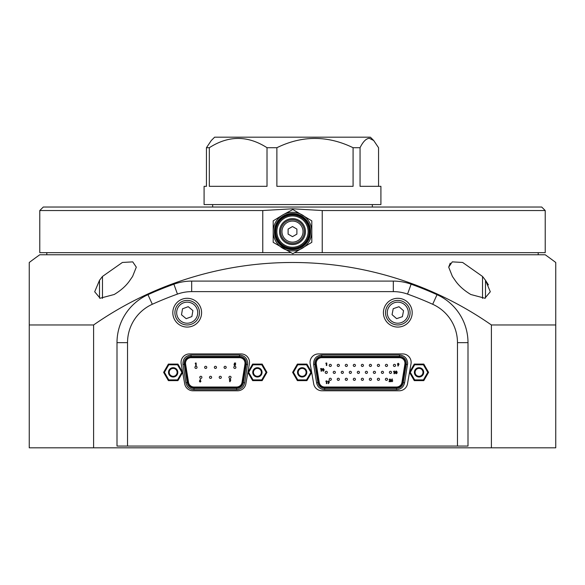<?xml version="1.0" encoding="UTF-8"?>
<svg xmlns="http://www.w3.org/2000/svg" width="585" height="585" viewBox="0 0 585 585"><rect width="100%" height="100%" fill="white"/><g stroke="black" fill="none" stroke-linecap="round" stroke-linejoin="round"><path stroke-width="0.88" d="M197.73 312.683A10.53 10.53 0 0 0 187.2 302.152A10.53 10.53 0 0 0 176.67 312.683A10.53 10.53 0 0 0 187.2 323.212A10.53 10.53 0 0 0 197.73 312.683M174.915 312.683A12.285 12.285 0 0 1 187.2 300.397A12.285 12.285 0 0 1 199.485 312.683A12.285 12.285 0 0 1 187.2 324.967A12.285 12.285 0 0 1 174.915 312.683M408.33 312.683A10.53 10.53 0 0 0 397.8 302.152A10.53 10.53 0 0 0 387.27 312.683A10.53 10.53 0 0 0 397.8 323.212A10.53 10.53 0 0 0 408.33 312.683M385.515 312.683A12.285 12.285 0 0 1 397.8 300.397A12.285 12.285 0 0 1 410.085 312.683A12.285 12.285 0 0 1 397.8 324.967A12.285 12.285 0 0 1 385.515 312.683M172.809 312.683A14.391 14.391 0 0 0 187.2 327.073A14.391 14.391 0 0 0 201.591 312.683A14.391 14.391 0 0 0 187.2 298.291A14.391 14.391 0 0 0 172.809 312.683M383.409 312.683A14.391 14.391 0 0 0 397.8 327.073A14.391 14.391 0 0 0 412.191 312.683A14.391 14.391 0 0 0 397.8 298.291A14.391 14.391 0 0 0 383.409 312.683M409.522 372.301L411.014 363.804A8.424 8.424 0 0 0 402.714 353.925L318.474 353.925A8.424 8.424 0 0 0 310.174 363.804L311.666 372.301M247.886 372.301L249.378 363.804A8.424 8.424 0 0 0 241.078 353.925L189.481 353.925A8.424 8.424 0 0 0 181.182 363.804L182.674 372.301M114.192 294.504C121.102 290.35 126.353 285.612 129.943 280.288A436.169 257.246 -90 0 1 132.59 276.456L136.305 267.155L132.744 261.875L122.397 262.453L102.47 276.456A436.169 287.169 90 0 0 99.516 280.288L94.69 291.761L100.115 298.233L114.192 294.504M39.78 210.541L43.29 207.031L541.71 207.031L545.22 210.541L322.233 210.541L292.5 208.786L262.767 210.541L39.78 210.541L39.78 252.661L290.365 252.661M262.767 210.541L262.767 252.661M470.808 294.504L484.87 298.24L490.31 291.761L485.484 280.288A436.169 287.169 90 0 0 482.53 276.456L462.64 262.46L452.271 261.868L448.695 267.155L452.41 276.456A436.169 257.246 -90 0 1 455.057 280.288C458.64 285.604 463.89 290.343 470.808 294.504M93.6 324.967A347.841 347.841 0 0 1 491.4 324.967L491.4 447.817L555.75 447.817L555.75 262.489A436.227 436.227 0 0 0 545.22 254.767L39.78 254.767A436.227 436.227 0 0 0 29.25 262.489L29.25 447.817L93.6 447.817L93.6 324.967L29.25 324.967M555.75 324.967L491.4 324.967M491.4 447.817L93.6 447.817M485.513 280.325L488.409 284.888M448.695 267.155L450.223 263.148M545.22 210.541L545.22 252.661L322.233 252.661L322.233 210.541M294.635 252.661L322.233 252.661M127.53 446.062L117 446.062L117 342.656A52.65 52.65 0 0 1 147.968 294.679A351 351 0 0 1 173.891 284.193A52.65 52.65 0 0 1 191.683 281.092L393.317 281.092A52.65 52.65 0 0 1 411.109 284.193A351 351 0 0 1 437.032 294.679A52.65 52.65 0 0 1 468 342.656L468 446.062L457.47 446.062L457.47 342.656A42.12 42.12 0 0 0 432.695 304.273A340.47 340.47 0 0 0 407.548 294.101A42.12 42.12 0 0 0 393.317 291.623L191.683 291.623A42.12 42.12 0 0 0 177.452 294.101A340.47 340.47 0 0 0 152.305 304.273A42.12 42.12 0 0 0 127.53 342.656L127.53 446.062L457.47 446.062M311.681 372.382L313.684 383.811A8.424 8.424 0 0 0 321.984 390.78L399.204 390.78A8.424 8.424 0 0 0 407.504 383.811L409.507 372.382M182.688 372.382L184.692 383.811A8.424 8.424 0 0 0 192.992 390.78L237.568 390.78A8.424 8.424 0 0 0 245.868 383.811L247.872 372.382M191.88 316.565L192.904 310.569L188.224 306.686L182.52 308.8L181.496 314.796L186.176 318.679L191.88 316.565M402.385 316.675L403.548 310.708L398.97 306.715L393.215 308.69L392.052 314.657L396.63 318.649L402.385 316.675M206.446 147.712L206.446 186.322L204.092 186.322L204.092 204.574L380.908 204.574L380.908 186.322L360.053 186.322L360.053 147.712L353.077 147.712L353.077 186.322L276.88 186.322L276.88 147.712L267.016 147.712L267.016 186.322L209.328 186.322L209.328 147.712L206.446 147.712L211.295 140.51L214.622 137.182L370.378 137.182L373.705 140.51L378.553 147.712L378.553 186.322M360.053 147.712C362.985 141.724 366.071 138.579 369.303 138.279L373.705 140.51M209.328 147.712C228.494 135.347 247.718 135.347 267.016 147.712M276.88 147.712C302.189 135.347 327.585 135.347 353.077 147.712M177.811 372.352A4.651 4.651 0 0 1 173.16 377.003A4.651 4.651 0 0 1 168.509 372.352A4.651 4.651 0 0 1 173.16 367.702A4.651 4.651 0 0 1 177.811 372.352M169.211 372.352A3.949 3.949 0 0 0 173.16 376.301A3.949 3.949 0 0 0 177.109 372.352A3.949 3.949 0 0 0 173.16 368.404A3.949 3.949 0 0 0 169.211 372.352M177.935 380.616L168.385 380.616L163.617 372.352L168.385 364.089L177.935 364.089L182.703 372.352L177.935 380.616L177.526 379.914L181.891 372.352L177.526 364.791L168.794 364.791L164.429 372.352L168.794 379.914L177.526 379.914M182.703 372.352L181.891 372.352M177.526 364.791L177.935 364.089M168.794 364.791L168.385 364.089M164.429 372.352L163.617 372.352M168.385 380.616L168.794 379.914M262.051 372.352A4.651 4.651 0 0 1 257.4 377.003A4.651 4.651 0 0 1 252.749 372.352A4.651 4.651 0 0 1 257.4 367.702A4.651 4.651 0 0 1 262.051 372.352M253.451 372.352A3.949 3.949 0 0 0 257.4 376.301A3.949 3.949 0 0 0 261.349 372.352A3.949 3.949 0 0 0 257.4 368.404A3.949 3.949 0 0 0 253.451 372.352M262.175 380.616L252.625 380.616L247.857 372.352L252.625 364.089L262.175 364.089L266.943 372.352L262.175 380.616L261.766 379.914L266.131 372.352L261.766 364.791L253.034 364.791L248.669 372.352L253.034 379.914L261.766 379.914M266.943 372.352L266.131 372.352M261.766 364.791L262.175 364.089M253.034 364.791L252.625 364.089M248.669 372.352L247.857 372.352M252.625 380.616L253.034 379.914M306.803 372.352A4.651 4.651 0 0 1 302.152 377.003A4.651 4.651 0 0 1 297.502 372.352A4.651 4.651 0 0 1 302.152 367.702A4.651 4.651 0 0 1 306.803 372.352M298.204 372.352A3.949 3.949 0 0 0 302.152 376.301A3.949 3.949 0 0 0 306.101 372.352A3.949 3.949 0 0 0 302.152 368.404A3.949 3.949 0 0 0 298.204 372.352M306.928 380.616L297.377 380.616L292.61 372.352L297.377 364.089L306.928 364.089L311.695 372.352L306.928 380.616L306.518 379.914L310.884 372.352L306.518 364.791L297.787 364.791L293.421 372.352L297.787 379.914L306.518 379.914M311.695 372.352L310.884 372.352M306.518 364.791L306.928 364.089M297.787 364.791L297.377 364.089M293.421 372.352L292.61 372.352M297.377 380.616L297.787 379.914M423.686 372.352A4.651 4.651 0 0 1 419.035 377.003A4.651 4.651 0 0 1 414.385 372.352A4.651 4.651 0 0 1 419.035 367.702A4.651 4.651 0 0 1 423.686 372.352M415.087 372.352A3.949 3.949 0 0 0 419.035 376.301A3.949 3.949 0 0 0 422.984 372.352A3.949 3.949 0 0 0 419.035 368.404A3.949 3.949 0 0 0 415.087 372.352M423.811 380.616L414.26 380.616L409.493 372.352L414.26 364.089L423.811 364.089L428.578 372.352L423.811 380.616L423.401 379.914L427.767 372.352L423.401 364.791L414.67 364.791L410.304 372.352L414.67 379.914L423.401 379.914M428.578 372.352L427.767 372.352M423.401 364.791L423.811 364.089M414.67 364.791L414.26 364.089M410.304 372.352L409.493 372.352M414.26 380.616L414.67 379.914M247.711 363.212L244.669 382.795C243.652 387.073 240.954 389.369 236.567 389.69L193.993 389.69C189.606 389.369 186.907 387.073 185.891 382.795L182.951 364.521C182.754 358.876 185.452 355.709 191.046 355.015L239.514 355.015C244.493 355.497 247.228 358.232 247.711 363.212M239.514 357.238C243.55 357.786 245.51 360.089 245.407 364.162L242.468 382.444C241.707 385.537 239.748 387.211 236.567 387.467L193.993 387.467C190.812 387.211 188.853 385.537 188.092 382.444L185.152 364.162L184.275 364.309A6.866 6.866 0 0 1 191.046 356.353L191.046 357.238L239.514 357.238L239.514 356.353A6.866 6.866 0 0 1 246.285 364.309L247.609 364.521M191.046 357.684A5.528 5.528 0 0 0 185.591 364.089L188.531 382.371A5.528 5.528 0 0 0 193.993 387.021L236.567 387.021A5.528 5.528 0 0 0 242.029 382.371L244.969 364.089A5.528 5.528 0 0 0 239.514 357.684L191.046 357.684M184.187 363.212A6.866 6.866 0 0 0 184.275 364.309L187.215 382.583A6.866 6.866 0 0 0 193.993 388.352L236.567 388.352A6.866 6.866 0 0 0 243.345 382.583L246.285 364.309L245.407 364.162M239.514 355.015L239.514 356.353L191.046 356.353L191.046 355.015M206.768 367.358A1.068 1.068 0 0 1 205.693 368.433A1.068 1.068 0 0 1 204.626 367.358A1.068 1.068 0 0 1 205.693 366.29A1.068 1.068 0 0 1 206.768 367.358A1.068 1.068 0 0 0 205.693 366.29A1.068 1.068 0 0 0 204.626 367.358M211.624 377.347A1.068 1.068 0 0 1 210.556 378.415A1.068 1.068 0 0 1 209.488 377.347A1.068 1.068 0 0 1 210.556 376.272A1.068 1.068 0 0 1 211.624 377.347A1.068 1.068 0 0 0 210.556 376.272A1.068 1.068 0 0 0 209.488 377.347M235.916 367.358A1.068 1.068 0 0 1 234.848 368.433A1.068 1.068 0 0 1 233.781 367.358A1.068 1.068 0 0 1 234.848 366.29A1.068 1.068 0 0 1 235.916 367.358A1.068 1.068 0 0 0 234.848 366.29A1.068 1.068 0 0 0 233.781 367.358M226.205 367.358A1.068 1.068 0 0 1 225.13 368.433A1.068 1.068 0 0 1 224.062 367.358A1.068 1.068 0 0 1 225.13 366.29A1.068 1.068 0 0 1 226.205 367.358A1.068 1.068 0 0 0 225.13 366.29A1.068 1.068 0 0 0 224.062 367.358M231.06 377.347A1.068 1.068 0 0 1 229.993 378.415A1.068 1.068 0 0 1 228.918 377.347A1.068 1.068 0 0 1 229.993 376.272A1.068 1.068 0 0 1 231.06 377.347A1.068 1.068 0 0 0 229.993 376.272A1.068 1.068 0 0 0 228.918 377.347M197.05 367.358A1.068 1.068 0 0 1 195.975 368.433A1.068 1.068 0 0 1 194.907 367.358A1.068 1.068 0 0 1 195.975 366.29A1.068 1.068 0 0 1 197.05 367.358A1.068 1.068 0 0 0 195.975 366.29A1.068 1.068 0 0 0 194.907 367.358M216.487 367.358A1.068 1.068 0 0 1 215.412 368.433A1.068 1.068 0 0 1 214.344 367.358A1.068 1.068 0 0 1 215.412 366.29A1.068 1.068 0 0 1 216.487 367.358A1.068 1.068 0 0 0 215.412 366.29A1.068 1.068 0 0 0 214.344 367.358M221.342 377.347A1.068 1.068 0 0 1 220.274 378.415A1.068 1.068 0 0 1 219.199 377.347A1.068 1.068 0 0 1 220.274 376.272A1.068 1.068 0 0 1 221.342 377.347A1.068 1.068 0 0 0 220.274 376.272A1.068 1.068 0 0 0 219.199 377.347M201.905 377.347A1.068 1.068 0 0 1 200.838 378.415A1.068 1.068 0 0 1 199.77 377.347A1.068 1.068 0 0 1 200.838 376.272A1.068 1.068 0 0 1 201.905 377.347A1.068 1.068 0 0 0 200.838 376.272A1.068 1.068 0 0 0 199.77 377.347M235.623 363.022L235.623 363.439L234.841 363.439L235.653 364.718L234.819 365.588L233.985 364.908L235.207 364.733L234.19 364.411L234.483 363.022L235.623 363.022M235.653 364.718L234.819 365.588L233.985 364.908M199.858 381.296L200.501 381.296L200.172 381.654L200.172 380.945M200.633 379.672L200.194 380.528L200.947 381.325L200.18 382.1L199.412 381.318L200.231 379.475L200.633 379.672M199.412 381.318L199.595 380.718M230.804 379.906L229.985 381.749L229.583 381.552L230.022 380.689L229.269 379.899L230.037 379.124L230.804 379.906L230.622 380.499M230.022 380.689L229.269 379.899M229.715 379.921L230.044 379.57L230.044 380.272L230.044 379.57M195.726 363.439L195.214 363.439L195.485 363.022L196.172 363.022L196.172 365.523L195.726 365.523L195.726 363.439M407.65 363.212L404.601 382.795C403.584 387.073 400.886 389.369 396.506 389.69L324.682 389.69C320.302 389.369 317.604 387.073 316.587 382.795L313.64 364.521C313.443 358.876 316.141 355.709 321.743 355.015L399.445 355.015C404.425 355.497 407.16 358.232 407.65 363.212M399.445 357.238C403.482 357.786 405.449 360.089 405.346 364.162L402.4 382.444C401.646 385.537 399.679 387.211 396.506 387.467L324.682 387.467C321.509 387.211 319.542 385.537 318.788 382.444L315.841 364.162L314.964 364.309A6.866 6.866 0 0 1 321.743 356.353L321.743 357.238L399.445 357.238L399.445 356.353A6.866 6.866 0 0 1 406.224 364.309L407.548 364.521M321.743 357.684A5.528 5.528 0 0 0 316.288 364.089L319.227 382.371A5.528 5.528 0 0 0 324.682 387.021L396.506 387.021A5.528 5.528 0 0 0 401.961 382.371L404.9 364.089A5.528 5.528 0 0 0 399.445 357.684L321.743 357.684M314.876 363.212A6.866 6.866 0 0 0 314.964 364.309L317.904 382.583A6.866 6.866 0 0 0 324.682 388.352L396.506 388.352A6.866 6.866 0 0 0 403.284 382.583L406.224 364.309L405.346 364.162M399.445 355.015L399.445 356.353L321.743 356.353L321.743 355.015M387.519 379.307A1.068 1.068 0 0 1 386.451 380.374A1.068 1.068 0 0 1 385.376 379.307A1.068 1.068 0 0 1 386.451 378.239A1.068 1.068 0 0 1 387.519 379.307A1.068 1.068 0 0 0 386.451 378.239A1.068 1.068 0 0 0 385.376 379.307M383.504 372.352A1.068 1.068 0 0 1 382.436 373.42A1.068 1.068 0 0 1 381.369 372.352A1.068 1.068 0 0 1 382.436 371.285A1.068 1.068 0 0 1 383.504 372.352A1.068 1.068 0 0 0 382.436 371.285A1.068 1.068 0 0 0 381.369 372.352M391.533 372.352A1.068 1.068 0 0 1 390.458 373.42A1.068 1.068 0 0 1 389.391 372.352A1.068 1.068 0 0 1 390.458 371.285A1.068 1.068 0 0 1 391.533 372.352A1.068 1.068 0 0 0 390.458 371.285A1.068 1.068 0 0 0 389.391 372.352M387.519 365.398A1.068 1.068 0 0 1 386.451 366.466A1.068 1.068 0 0 1 385.376 365.398A1.068 1.068 0 0 1 386.451 364.331A1.068 1.068 0 0 1 387.519 365.398A1.068 1.068 0 0 0 386.451 364.331A1.068 1.068 0 0 0 385.376 365.398M339.373 379.307A1.068 1.068 0 0 1 338.305 380.374A1.068 1.068 0 0 1 337.238 379.307A1.068 1.068 0 0 1 338.305 378.239A1.068 1.068 0 0 1 339.373 379.307A1.068 1.068 0 0 0 338.305 378.239A1.068 1.068 0 0 0 337.238 379.307M355.424 379.307A1.068 1.068 0 0 1 354.356 380.374A1.068 1.068 0 0 1 353.281 379.307A1.068 1.068 0 0 1 354.356 378.239A1.068 1.068 0 0 1 355.424 379.307A1.068 1.068 0 0 0 354.356 378.239A1.068 1.068 0 0 0 353.281 379.307M379.497 379.307A1.068 1.068 0 0 1 378.422 380.374A1.068 1.068 0 0 1 377.354 379.307A1.068 1.068 0 0 1 378.422 378.239A1.068 1.068 0 0 1 379.497 379.307A1.068 1.068 0 0 0 378.422 378.239A1.068 1.068 0 0 0 377.354 379.307M327.337 372.352A1.068 1.068 0 0 1 326.269 373.42A1.068 1.068 0 0 1 325.202 372.352A1.068 1.068 0 0 1 326.269 371.285A1.068 1.068 0 0 1 327.337 372.352A1.068 1.068 0 0 0 326.269 371.285A1.068 1.068 0 0 0 325.202 372.352M343.388 372.352A1.068 1.068 0 0 1 342.32 373.42A1.068 1.068 0 0 1 341.245 372.352A1.068 1.068 0 0 1 342.32 371.285A1.068 1.068 0 0 1 343.388 372.352A1.068 1.068 0 0 0 342.32 371.285A1.068 1.068 0 0 0 341.245 372.352M371.468 379.307A1.068 1.068 0 0 1 370.4 380.374A1.068 1.068 0 0 1 369.332 379.307A1.068 1.068 0 0 1 370.4 378.239A1.068 1.068 0 0 1 371.468 379.307A1.068 1.068 0 0 0 370.4 378.239A1.068 1.068 0 0 0 369.332 379.307M375.482 372.352A1.068 1.068 0 0 1 374.415 373.42A1.068 1.068 0 0 1 373.34 372.352A1.068 1.068 0 0 1 374.415 371.285A1.068 1.068 0 0 1 375.482 372.352A1.068 1.068 0 0 0 374.415 371.285A1.068 1.068 0 0 0 373.34 372.352M331.351 365.398A1.068 1.068 0 0 1 330.284 366.466A1.068 1.068 0 0 1 329.209 365.398A1.068 1.068 0 0 1 330.284 364.331A1.068 1.068 0 0 1 331.351 365.398A1.068 1.068 0 0 0 330.284 364.331A1.068 1.068 0 0 0 329.209 365.398M347.402 365.398A1.068 1.068 0 0 1 346.327 366.466A1.068 1.068 0 0 1 345.26 365.398A1.068 1.068 0 0 1 346.327 364.331A1.068 1.068 0 0 1 347.402 365.398A1.068 1.068 0 0 0 346.327 364.331A1.068 1.068 0 0 0 345.26 365.398M367.46 372.352A1.068 1.068 0 0 1 366.385 373.42A1.068 1.068 0 0 1 365.318 372.352A1.068 1.068 0 0 1 366.385 371.285A1.068 1.068 0 0 1 367.46 372.352A1.068 1.068 0 0 0 366.385 371.285A1.068 1.068 0 0 0 365.318 372.352M339.373 365.398A1.068 1.068 0 0 1 338.305 366.466A1.068 1.068 0 0 1 337.238 365.398A1.068 1.068 0 0 1 338.305 364.331A1.068 1.068 0 0 1 339.373 365.398A1.068 1.068 0 0 0 338.305 364.331A1.068 1.068 0 0 0 337.238 365.398M363.446 379.307A1.068 1.068 0 0 1 362.378 380.374A1.068 1.068 0 0 1 361.311 379.307A1.068 1.068 0 0 1 362.378 378.239A1.068 1.068 0 0 1 363.446 379.307A1.068 1.068 0 0 0 362.378 378.239A1.068 1.068 0 0 0 361.311 379.307M363.446 365.398A1.068 1.068 0 0 1 362.378 366.466A1.068 1.068 0 0 1 361.311 365.398A1.068 1.068 0 0 1 362.378 364.331A1.068 1.068 0 0 1 363.446 365.398A1.068 1.068 0 0 0 362.378 364.331A1.068 1.068 0 0 0 361.311 365.398M351.409 372.352A1.068 1.068 0 0 1 350.342 373.42A1.068 1.068 0 0 1 349.274 372.352A1.068 1.068 0 0 1 350.342 371.285A1.068 1.068 0 0 1 351.409 372.352A1.068 1.068 0 0 0 350.342 371.285A1.068 1.068 0 0 0 349.274 372.352M355.424 365.398A1.068 1.068 0 0 1 354.356 366.466A1.068 1.068 0 0 1 353.281 365.398A1.068 1.068 0 0 1 354.356 364.331A1.068 1.068 0 0 1 355.424 365.398A1.068 1.068 0 0 0 354.356 364.331A1.068 1.068 0 0 0 353.281 365.398M335.366 372.352A1.068 1.068 0 0 1 334.291 373.42A1.068 1.068 0 0 1 333.223 372.352A1.068 1.068 0 0 1 334.291 371.285A1.068 1.068 0 0 1 335.366 372.352A1.068 1.068 0 0 0 334.291 371.285A1.068 1.068 0 0 0 333.223 372.352M359.439 372.352A1.068 1.068 0 0 1 358.364 373.42A1.068 1.068 0 0 1 357.296 372.352A1.068 1.068 0 0 1 358.364 371.285A1.068 1.068 0 0 1 359.439 372.352A1.068 1.068 0 0 0 358.364 371.285A1.068 1.068 0 0 0 357.296 372.352M395.54 365.398A1.068 1.068 0 0 1 394.473 366.466A1.068 1.068 0 0 1 393.405 365.398A1.068 1.068 0 0 1 394.473 364.331A1.068 1.068 0 0 1 395.54 365.398A1.068 1.068 0 0 0 394.473 364.331A1.068 1.068 0 0 0 393.405 365.398M379.497 365.398A1.068 1.068 0 0 1 378.422 366.466A1.068 1.068 0 0 1 377.354 365.398A1.068 1.068 0 0 1 378.422 364.331A1.068 1.068 0 0 1 379.497 365.398A1.068 1.068 0 0 0 378.422 364.331A1.068 1.068 0 0 0 377.354 365.398M371.468 365.398A1.068 1.068 0 0 1 370.4 366.466A1.068 1.068 0 0 1 369.332 365.398A1.068 1.068 0 0 1 370.4 364.331A1.068 1.068 0 0 1 371.468 365.398A1.068 1.068 0 0 0 370.4 364.331A1.068 1.068 0 0 0 369.332 365.398M331.351 379.307A1.068 1.068 0 0 1 330.284 380.374A1.068 1.068 0 0 1 329.209 379.307A1.068 1.068 0 0 1 330.284 378.239A1.068 1.068 0 0 1 331.351 379.307A1.068 1.068 0 0 0 330.284 378.239A1.068 1.068 0 0 0 329.209 379.307M347.402 379.307A1.068 1.068 0 0 1 346.327 380.374A1.068 1.068 0 0 1 345.26 379.307A1.068 1.068 0 0 1 346.327 378.239A1.068 1.068 0 0 1 347.402 379.307A1.068 1.068 0 0 0 346.327 378.239A1.068 1.068 0 0 0 345.26 379.307M323.293 370.78L322.861 369.888L323.293 368.93L323.717 369.852L323.088 370.707M324.2 369.852L323.293 371.263L322.379 369.881L322.598 368.813L323.278 368.448L324.2 369.852L323.278 368.448M322.379 369.881L322.598 368.813M395.935 371.753L396.52 371.746L395.935 371.753M395.796 372.916L396.235 372.543L396.652 372.93L396.228 373.296L395.796 372.916M396.652 372.93L396.228 373.296M397.135 372.959L396.235 373.778L395.314 372.959L395.453 371.716L396.228 370.963L396.996 371.724L397.135 372.959M395.314 372.959L395.679 372.272M391.979 381.734L391.153 380.901L392.03 378.926L392.455 379.138L391.987 380.06L392.798 380.908L391.979 381.734L391.153 380.901L391.35 380.257M391.987 380.06L392.798 380.908M392.316 380.879L391.972 381.259L391.965 380.506L391.972 381.259M398.531 364.111L398.195 364.484L397.851 364.104L398.195 363.731L398.531 364.111M398.195 364.484L397.851 364.104M397.705 365.844L398.173 364.93L397.369 364.082L398.188 363.248L399.014 364.082L398.136 366.056L397.705 365.844M399.014 364.082L398.809 364.726M328.594 381.34L328.602 382.093L328.594 381.34L328.602 382.093L328.251 381.712M328.112 383.453L328.573 382.539L327.768 381.691L328.587 380.857L329.413 381.691L328.536 383.665L328.112 383.453M327.768 381.691L328.587 380.857L329.413 381.691L329.216 382.334M390.261 379.76L389.91 379.409L389.062 379.884L389.939 378.926L390.736 379.731L389.873 381.223L390.773 381.223L390.773 381.669L388.988 381.669L390.261 379.76M394.495 371.036L394.495 373.705L394.012 373.705L394.012 371.482L393.464 371.482L394.495 371.036M321.077 368.959L320.529 368.959L320.814 368.513L321.56 368.513L321.56 371.19L321.077 371.19L321.077 368.959M326.364 381.369L325.816 381.369L326.101 380.923L326.847 380.923L326.847 383.599L326.364 383.599L326.364 381.369M326.328 363.439L325.816 363.439L326.086 363.022L326.781 363.022L326.781 365.523L326.328 365.523L326.328 363.439M292.5 214.227A17.375 17.375 0 0 1 309.874 231.602A17.375 17.375 0 0 1 292.5 248.976A17.375 17.375 0 0 1 275.125 231.602A17.375 17.375 0 0 1 292.5 214.227A17.375 17.375 0 0 0 275.125 231.602A17.375 17.375 0 0 0 292.5 248.976M292.5 242.131A10.53 10.53 0 0 1 281.97 231.602A10.53 10.53 0 0 1 292.5 221.071A10.53 10.53 0 0 1 303.03 231.602A10.53 10.53 0 0 1 292.5 242.131M292.5 243.47A11.868 11.868 0 0 1 280.632 231.602A11.868 11.868 0 0 1 292.5 219.733A11.868 11.868 0 0 1 304.368 231.602A11.868 11.868 0 0 1 292.5 243.47M292.5 215.967A15.634 15.634 0 0 1 308.134 231.602A15.634 15.634 0 0 1 292.5 247.236A15.634 15.634 0 0 1 276.866 231.602A15.634 15.634 0 0 1 292.5 215.967A15.634 15.634 0 0 0 276.866 231.602A15.634 15.634 0 0 0 292.5 247.236M292.5 236.669L288.112 234.132L288.112 229.071L292.5 226.534L296.887 229.071L296.887 234.132L292.5 236.669M282.847 214.885A19.305 19.305 0 0 0 282.847 248.318A19.305 19.305 0 0 0 311.805 231.602A19.305 19.305 0 0 0 282.847 214.885L273.195 220.859L273.195 242.344L292.851 253.693L311.805 242.344L311.805 220.859L292.851 209.51L282.847 214.885M485.484 298.109L485.484 280.288M482.53 298.379L482.53 276.456M102.47 298.379L102.47 276.456M99.516 298.109L99.516 280.288M117 342.656L127.53 342.656M147.968 294.679L152.305 304.273M173.891 284.193L177.452 294.101M191.683 281.092L191.683 291.623M393.317 281.092L393.317 291.623M411.109 284.193L407.548 294.101M437.032 294.679L432.695 304.273M468 342.656L457.47 342.656M185.152 364.162L185.072 363.212C185.452 359.614 187.449 357.618 191.046 357.238M244.669 382.795L242.468 382.444M236.567 389.69L236.567 387.467M193.993 389.69L193.993 387.467M185.891 382.795L188.092 382.444M184.275 364.309L182.951 364.521M315.841 364.162L315.768 363.212C316.149 359.614 318.138 357.618 321.743 357.238M404.601 382.795L402.4 382.444M396.506 389.69L396.506 387.467M324.682 389.69L324.682 387.467M316.587 382.795L318.788 382.444M314.964 364.309L313.64 364.521M292.5 248.274A16.672 16.672 0 0 0 309.173 231.602A16.672 16.672 0 0 0 292.5 214.929A16.672 16.672 0 0 0 275.827 231.602A16.672 16.672 0 0 0 292.5 248.274M274.423 231.602A18.076 18.076 0 0 1 292.5 213.525A18.076 18.076 0 0 1 310.577 231.602A18.076 18.076 0 0 1 292.5 249.678A18.076 18.076 0 0 1 274.423 231.602M292.5 218.636A12.965 12.965 0 0 1 305.465 231.602A12.965 12.965 0 0 1 292.5 244.567A12.965 12.965 0 0 1 279.535 231.602A12.965 12.965 0 0 1 292.5 218.636M372.352 204.574L372.352 207.031M538.2 252.661L538.2 254.767M46.8 252.661L46.8 254.767M212.648 204.574L212.648 207.031"/></g></svg>
